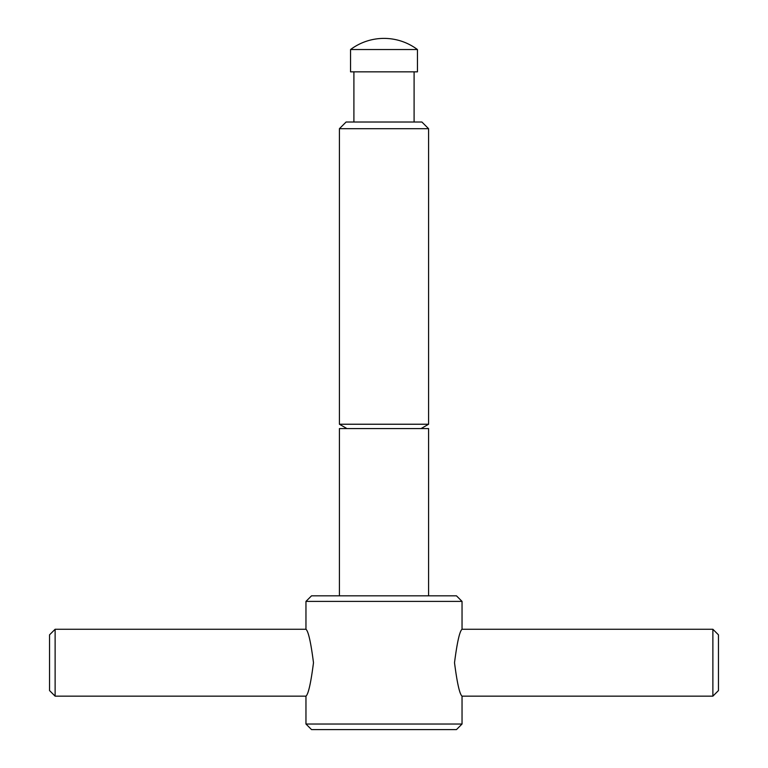 <?xml version="1.0" encoding="UTF-8"?>
<svg xmlns="http://www.w3.org/2000/svg" width="768" height="768" viewBox="0 0 768 768"><rect width="100%" height="100%" fill="white"/><g stroke="black" fill="none" stroke-linecap="round" stroke-linejoin="round"><path stroke-width="0.58" stroke-dasharray="3.84 2.88" d="M414.096 71.846L353.904 71.846L414.096 71.846M414.096 122.016L353.904 122.016L414.096 122.016M350.554 49.546L417.446 49.546M428.592 595.824L339.408 595.824L428.592 595.824M428.592 424.234L339.408 424.234M384 428.592L346.954 428.592L384 428.592M712.877 696.154L712.877 629.261M718.454 690.576L718.454 634.838M49.546 690.576L49.546 634.838M55.123 696.154L55.123 629.261M462.038 629.261C459.629 631.238 457.123 642.394 454.512 662.707C457.123 683.03 459.629 694.176 462.038 696.154M305.962 696.154C308.371 694.176 310.877 683.03 313.488 662.707C310.877 642.394 308.371 631.238 305.962 629.261M339.408 428.592L428.592 428.592M311.539 729.6L456.461 729.6M305.962 724.022L462.038 724.022M350.554 71.846L417.446 71.846M346.099 122.016L421.901 122.016M339.408 128.698L428.592 128.698M311.539 595.824L456.461 595.824M305.962 601.392L462.038 601.392"/><path stroke-width="1.15" d="M462.038 601.392L462.038 629.261C459.629 631.238 457.123 642.394 454.512 662.707C457.123 683.03 459.629 694.176 462.038 696.154L462.038 724.022L305.962 724.022L305.962 696.154C308.371 694.176 310.877 683.03 313.488 662.707C310.877 642.394 308.371 631.238 305.962 629.261L305.962 601.392L311.539 595.824L456.461 595.824L462.038 601.392L305.962 601.392M428.592 128.698L428.592 424.234L339.408 424.234L339.408 128.698L346.099 122.016L421.901 122.016L428.592 128.698L339.408 128.698M414.096 71.846L414.096 122.016M353.904 122.016L353.904 71.846M417.446 49.546L417.446 71.846L350.554 71.846L350.554 49.546L417.446 49.546A55.738 55.738 0 0 0 350.554 49.546M462.038 724.022L456.461 729.6L311.539 729.6L305.962 724.022M339.408 595.824L339.408 428.592L428.592 428.592L428.592 595.824M462.038 696.154L712.877 696.154L718.454 690.576L718.454 634.838L712.877 629.261L462.038 629.261M305.962 629.261L55.123 629.261L49.546 634.838L49.546 690.576L55.123 696.154L305.962 696.154M55.123 629.261L55.123 696.154M712.877 629.261L712.877 696.154M346.954 428.592L339.408 424.234M421.046 428.592L428.592 424.234"/></g></svg>
